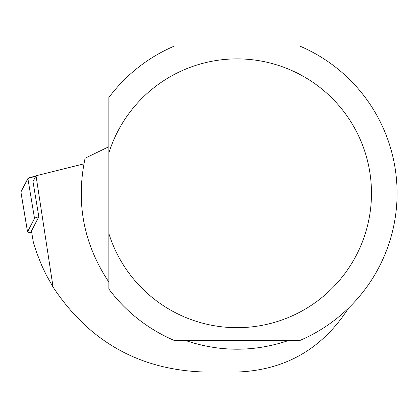 <?xml version="1.0" encoding="UTF-8"?>
<svg xmlns="http://www.w3.org/2000/svg" width="418" height="418" viewBox="0 0 418 418"><rect width="100%" height="100%" fill="white"/><g stroke="black" fill="none" stroke-linecap="round" stroke-linejoin="round"><path stroke-width="0.63" d="M348.884 307.768L342.206 317.309C316.332 352.196 281.293 370.442 237.079 372.036L205.05 372.036C139.993 370.155 89.337 341.851 53.086 287.129L36.026 175.764L32.991 181.621L38.837 216.759A10.168 1.197 170.5 0 0 34.522 218.384L27.557 231.807A10.168 1.197 170.5 0 0 27.536 231.917A10.168 1.197 170.5 0 0 31.674 232.194M20.957 192.17A10.168 1.197 -9.5 0 1 20.9 192.076A10.168 1.197 -9.5 0 1 20.921 191.966L27.886 178.538A10.168 1.197 -9.5 0 1 36.831 175.952M36.026 175.764L83.908 163.866M38.837 216.759L31.47 230.966L33.32 242.085L36.491 252.169L41.643 265.294L46.179 274.845L53.086 287.129M288.289 340.607C254.149 352.071 220.009 352.071 185.869 340.607M108.858 282.093C83.61 244.117 75.689 202.824 85.105 158.203L108.858 146.728L108.858 289.031A160.021 160.021 0 0 0 174.604 340.607L299.549 340.607A160.021 160.021 0 0 0 299.549 45.964L174.604 45.964A160.021 160.021 0 0 0 108.858 97.546L108.858 152.998A134.403 134.403 0 0 1 315.726 84.3A134.403 134.403 0 0 1 315.726 302.271A134.403 134.403 0 0 1 108.858 233.578L108.858 282.093M27.557 231.807L20.921 191.966L27.886 178.543L35.838 176.13M34.522 218.384L27.886 178.538M27.536 231.917L20.9 192.076"/></g></svg>
